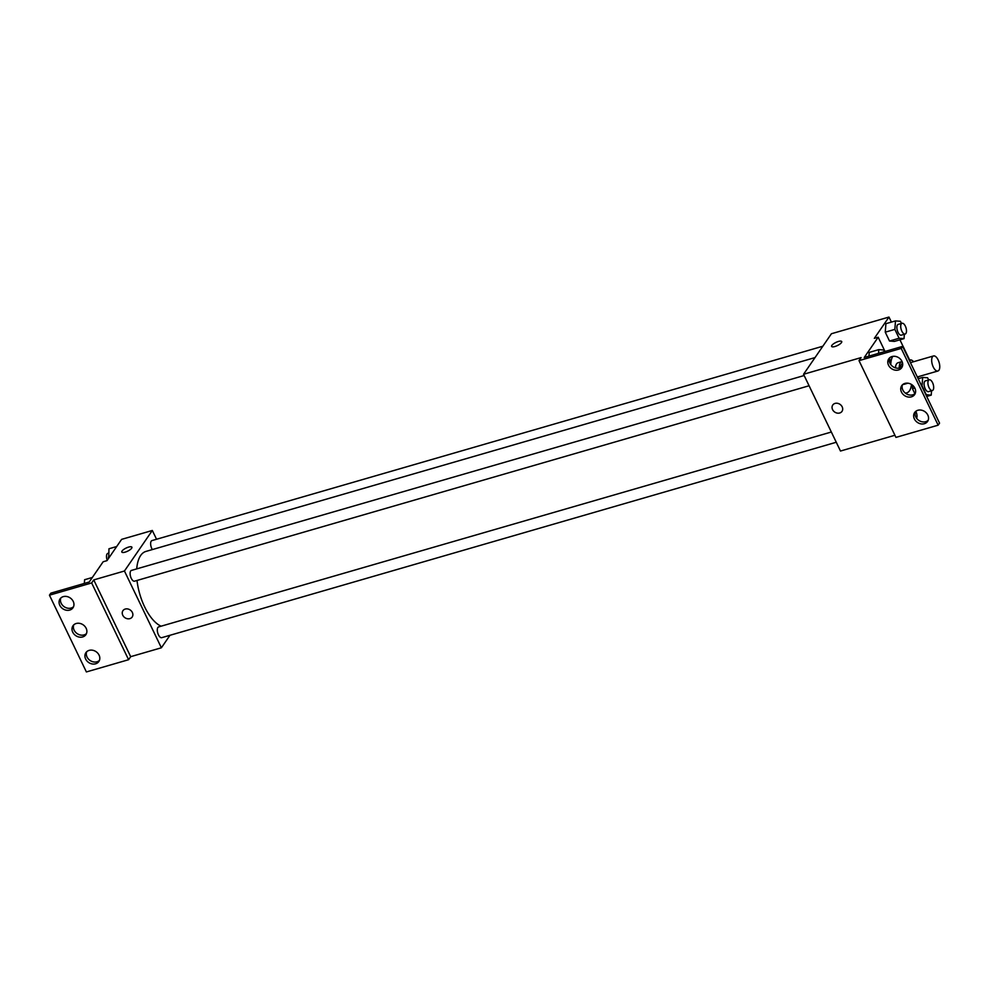 <?xml version="1.0" encoding="UTF-8"?>
<svg xmlns="http://www.w3.org/2000/svg" width="989" height="989" viewBox="0 0 989 989"><rect width="100%" height="100%" fill="white"/><g stroke="black" fill="none" stroke-linecap="round" stroke-linejoin="round"><path stroke-width="1.48" d="M938.944 370.207A7.838 3.548 -106.2 0 1 937.893 371.011A7.838 3.548 -106.2 0 1 932.306 364.471A7.838 3.548 -106.2 0 1 933.529 355.953A7.838 3.548 -106.2 0 1 938.685 361.183A7.838 3.548 -106.2 0 1 938.944 370.207M910.436 362.642A7.838 3.548 -106.2 0 1 910.51 362.617L933.529 355.953M913.403 361.789L913.107 361.17A10.644 4.821 -106.2 0 0 910.782 359.872L909.793 361.319M899.52 368.044A10.644 4.821 -106.2 0 1 899.533 367.302L902.327 366.486M902.524 362.951L899.533 367.302M906.777 383.139A11.2 5.069 73.8 0 0 907.89 383.188L904.305 384.251A11.2 5.069 -106.2 0 1 903.105 384.288M902.079 361.578A11.2 5.069 73.8 0 0 901.906 361.615A11.2 5.069 73.8 0 0 899.236 368.106M895.428 367.846A11.2 5.069 -106.2 0 1 898.061 362.728L901.906 361.615M909.311 360.305L910.782 359.872M911.462 384.461A20.163 9.136 -106.2 0 1 909.497 390.766A20.163 9.136 -106.2 0 1 906.789 392.856A20.163 9.136 -106.2 0 1 905.195 393.004M890.78 364.582A20.163 9.136 -106.2 0 1 892.77 356.374M918.583 378.589L917.755 376.846M909.732 360.181L899.928 339.82M891.398 322.093L888.975 317.061L874.338 338.337L878.183 337.224L864.238 357.499L902.611 346.385L901.214 348.412L859.008 360.639L861.098 357.598L803.55 374.275L840.489 451.033L894.921 435.271M912.439 388.665L912.699 385.351L912.439 388.665L914.899 393.758L912.439 388.665L914.788 387.985M901.461 323.44L900.423 321.277L895.502 320.906L885.909 323.675L885.254 332.168L889.519 341.032L894.439 341.403L904.033 338.634L904.366 334.257M902.611 346.385L939.55 423.144L938.153 425.171L895.947 437.398L859.008 360.639M888.975 317.061L831.428 333.738L803.55 374.275M832.75 405.033A5.6 4.685 -145.5 0 0 832.565 409.594A5.6 4.685 34.5 0 1 832.75 405.033A5.6 4.685 34.5 0 1 840.02 404.353A5.6 4.685 34.5 0 1 841.985 411.387A5.6 4.685 34.5 0 1 837.176 413.105A5.6 4.685 34.5 0 1 832.565 409.594A5.6 4.685 -145.5 0 0 837.176 413.093A5.6 4.685 -145.5 0 0 841.985 411.375M841.713 341.551A5.6 1.743 -25.7 0 0 838.412 341.452A5.6 1.743 154.3 0 1 841.713 341.551A5.6 1.743 154.3 0 1 837.423 345.544A5.6 1.743 154.3 0 1 831.625 346.41A5.6 1.743 154.3 0 1 838.412 341.452A5.6 1.743 -25.7 0 0 831.625 346.41M938.153 425.171L901.214 348.412M917.866 410.274A7.838 6.552 -145.5 0 0 914.64 412.549A7.838 6.552 -145.5 0 0 917.396 422.402A7.838 6.552 -145.5 0 0 927.571 421.438A7.838 6.552 -145.5 0 0 926.557 413.155A7.838 6.552 -145.5 0 0 917.866 410.274M892.016 356.547A7.838 6.552 -145.5 0 0 888.777 358.822A7.838 6.552 -145.5 0 0 891.534 368.662A7.838 6.552 -145.5 0 0 901.708 367.698A7.838 6.552 -145.5 0 0 900.695 359.415A7.838 6.552 -145.5 0 0 892.016 356.547M904.935 383.411A7.838 6.552 -145.5 0 0 901.708 385.685A7.838 6.552 -145.5 0 0 904.465 395.526A7.838 6.552 -145.5 0 0 914.64 394.574A7.838 6.552 -145.5 0 0 913.626 386.279A7.838 6.552 -145.5 0 0 904.935 383.411M885.031 351.478L878.183 337.224M869.22 352.405L868.935 356.139L869.22 352.405L878.813 349.624L878.529 353.357M915.455 411.622A7.838 6.552 -145.5 0 0 918.781 420.374A7.838 6.552 -145.5 0 0 928.152 420.35M889.593 357.882A7.838 6.552 -145.5 0 0 892.919 366.635A7.838 6.552 -145.5 0 0 902.289 366.61M902.524 384.746A7.838 6.552 -145.5 0 0 905.85 393.498A7.838 6.552 -145.5 0 0 915.221 393.474M161.133 626.185A39.251 17.777 -106.2 0 1 137.014 580.469M136.729 568.885A39.251 17.777 -106.2 0 1 145.927 551.429L815.023 357.585M809.076 385.759L134.553 581.173A5.6 2.534 -106.2 0 1 130.56 576.5A5.6 2.534 -106.2 0 1 131.438 570.418L804.156 375.523M836.274 442.256L161.751 637.67A5.6 2.534 -106.2 0 1 157.745 632.997A5.6 2.534 -106.2 0 1 158.623 626.915L831.341 432.02M152.368 549.563A5.6 2.534 -106.2 0 1 150.637 544.061A5.6 2.534 -106.2 0 1 151.96 540.587L822.836 346.224M156.546 539.252L152.318 530.475L124.441 571.012L161.38 647.783L169.972 635.297M122.945 610.67A5.6 4.685 -145.5 0 0 122.772 615.232A5.6 4.685 34.5 0 1 122.945 610.67A5.6 4.685 34.5 0 1 130.214 609.99A5.6 4.685 34.5 0 1 132.18 617.012A5.6 4.685 34.5 0 1 127.371 618.731A5.6 4.685 34.5 0 1 122.772 615.232A5.6 4.685 -145.5 0 0 127.371 618.731A5.6 4.685 -145.5 0 0 132.18 617.012M152.318 530.475L121.622 539.364L106.985 560.652L103.153 561.764L89.208 582.027L50.847 593.153L49.45 595.18L91.656 582.954L93.745 579.913L130.684 656.671L161.38 647.783M93.745 579.913L124.441 571.012M49.45 595.18L86.389 671.939L128.595 659.712L130.684 656.671M131.908 547.189A5.6 1.743 -25.7 0 0 128.607 547.09A5.6 1.743 154.3 0 1 131.908 547.189A5.6 1.743 154.3 0 1 127.618 551.182A5.6 1.743 154.3 0 1 121.82 552.047A5.6 1.743 154.3 0 1 128.607 547.09A5.6 1.743 -25.7 0 0 121.82 552.047M76.202 623.503A7.838 6.552 -145.5 0 0 72.976 625.777A7.838 6.552 -145.5 0 0 75.72 635.618A7.838 6.552 -145.5 0 0 85.895 634.666A7.838 6.552 -145.5 0 0 84.893 626.383A7.838 6.552 -145.5 0 0 76.202 623.503M69.737 610.077A7.838 6.552 -145.5 0 0 72.963 607.802A7.838 6.552 -145.5 0 0 70.219 597.949A7.838 6.552 -145.5 0 0 60.045 598.914A7.838 6.552 -145.5 0 0 61.046 607.197A7.838 6.552 -145.5 0 0 69.737 610.077M95.599 663.804A7.838 6.552 -145.5 0 0 98.826 661.53A7.838 6.552 -145.5 0 0 96.081 651.689A7.838 6.552 -145.5 0 0 85.907 652.653A7.838 6.552 -145.5 0 0 86.908 660.936A7.838 6.552 -145.5 0 0 95.599 663.804M91.656 582.954L128.595 659.712M73.779 624.85A7.838 6.552 -145.5 0 0 77.117 633.59A7.838 6.552 -145.5 0 0 86.476 633.578M60.848 597.974A7.838 6.552 -145.5 0 0 62.937 605.701A7.838 6.552 -145.5 0 0 71.134 608.05A7.838 6.552 -145.5 0 0 73.545 606.702M86.711 651.714A7.838 6.552 -145.5 0 0 88.8 659.44A7.838 6.552 -145.5 0 0 96.984 661.777A7.838 6.552 -145.5 0 0 99.407 660.442M116.702 546.521L108.963 548.771L108.728 558.117M108.308 557.252L109.581 556.881M107.232 560.293A5.6 2.534 -106.2 0 1 107.838 553.37L108.629 553.135M92.348 577.477L84.609 579.715L84.325 583.448M928.659 379.937L927.608 377.773L922.688 377.402L922.032 385.883L926.297 394.747L931.218 395.13L931.564 390.766M932.355 390.531L928.51 391.644A5.6 2.534 -106.2 0 1 924.517 386.971A5.6 2.534 -106.2 0 1 925.395 380.889L929.24 379.776A5.6 2.534 -106.2 0 1 932.911 383.509A5.6 2.534 -106.2 0 1 933.109 389.95A5.6 2.534 -106.2 0 1 932.355 390.531A5.6 2.534 -106.2 0 1 928.362 385.858A5.6 2.534 -106.2 0 1 929.24 379.776M918.163 378.713L922.688 377.402M926.693 396.441L931.218 395.13M895.502 320.906L894.847 329.386L899.112 338.25L904.033 338.634M905.158 334.035L901.325 335.147A5.6 2.534 -106.2 0 1 897.332 330.474A5.6 2.534 -106.2 0 1 898.21 324.38L902.042 323.279A5.6 2.534 -106.2 0 1 905.726 327.013A5.6 2.534 -106.2 0 1 905.912 333.454A5.6 2.534 -106.2 0 1 905.158 334.035A5.6 2.534 -106.2 0 1 901.164 329.362A5.6 2.534 -106.2 0 1 902.042 323.279M885.909 323.675L885.254 332.168L894.847 329.386M885.254 332.168L889.519 341.032L899.112 338.25M889.519 341.032L894.439 341.403M915.839 411.3A5.6 2.534 -106.2 0 1 916.63 418.298M884.512 351.627L883.733 350.007L878.813 349.624M889.63 357.845A5.6 2.534 -106.2 0 1 889.42 361.838M937.893 371.011L917.322 376.97M905.479 393.239L906.789 392.856"/></g></svg>
